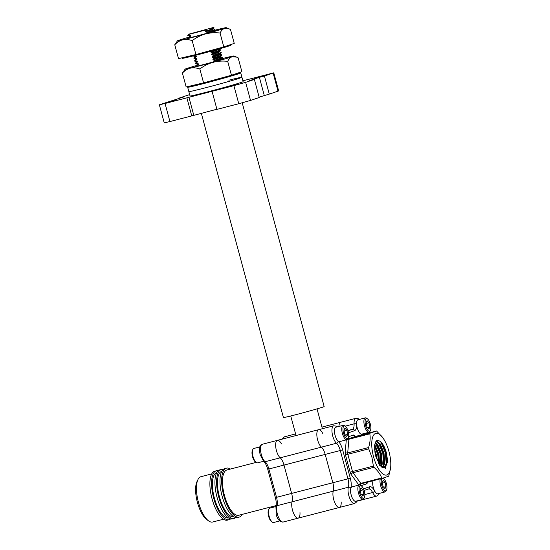 <?xml version="1.0" encoding="UTF-8"?>
<svg xmlns="http://www.w3.org/2000/svg" width="550" height="550" viewBox="0 0 550 550"><rect width="100%" height="100%" fill="white"/><g stroke="black" fill="none" stroke-linecap="round" stroke-linejoin="round"><path stroke-width="0.82" d="M373.553 456.782A21.539 8.119 75.5 0 0 383.357 474.299A21.539 8.119 75.5 0 0 390.638 467.534A21.539 8.119 75.5 0 0 388.981 451.591A21.539 8.119 75.5 0 0 382.979 437.965A21.539 8.119 75.5 0 0 373.196 435.854A21.539 8.119 75.5 0 0 373.553 456.782M373.388 466.091L371.917 457.263L368.741 448.869L347.841 454.286L352.481 471.501L373.388 466.091L373.931 467.301L353.024 472.718L360.828 483.368L381.734 477.957C380.277 474.134 377.671 470.587 373.931 467.301M381.734 477.957L382.353 478.328L361.426 483.746A1.87 0.708 -104.5 0 1 360.828 483.368A1.87 1.258 143.8 0 0 359.054 485.031M390.638 467.534L388.74 476.176L382.353 478.328M356.964 500.926L356.4 502.136L354.516 503.553L339.405 507.471A9.364 3.527 -104.5 0 1 333.706 499.531A9.364 3.527 -104.5 0 1 333.266 491.143A9.364 3.527 75.5 0 0 332.832 482.749L325.188 454.41A9.364 3.527 75.5 0 0 321.399 447.15A9.364 3.527 -104.5 0 1 317.611 439.883A9.364 3.527 -104.5 0 1 318.615 429.694A9.364 3.527 75.5 0 0 317.611 439.883A9.364 3.527 75.5 0 0 321.399 447.15A9.364 3.527 -104.5 0 1 325.188 454.41L332.832 482.749A9.364 3.527 -104.5 0 1 333.266 491.143A9.364 3.527 75.5 0 0 333.706 499.531A9.364 3.527 75.5 0 0 339.405 507.471A9.364 3.527 75.5 0 0 341.179 501.944M374.598 449.439L376.434 455.049L377.328 460.873M376.434 458.494L374.846 451.894M374.763 444.606L378.95 454.396L379.644 465.266M379.143 464.537L378.317 454.554L374.646 445.493M375.471 442.152L377.726 444.572L381.466 453.743L382.271 463.904L381.453 467.06M381.033 466.723L381.666 463.836L380.841 453.908L377.094 444.737L375.265 442.633M376.214 440.997L380.243 443.919L383.989 453.09L384.787 463.251L383.006 467.864M382.635 467.741L384.182 463.183L383.357 453.255L379.617 444.084L376.083 441.148M379.452 465.018L384.505 467.851L387.303 462.598L387.454 459.58L386.299 452.492C384.849 447.377 382.944 443.74 380.593 441.581L382.133 443.431L385.88 452.602L386.678 462.763L384.038 467.954M387.454 459.58L385.467 468.325L379.713 465.41L375.203 454.032C373.691 442.668 375.492 438.522 380.593 441.581M370.157 433.139L376.544 430.987L355.644 436.397L349.25 438.556L370.157 433.139L369.827 433.826L348.92 439.244L347.689 452.939L368.596 447.528C370.129 442.695 370.542 438.13 369.827 433.826M354.798 436.315A1.87 1.258 143.8 0 1 354.709 435.765A3.747 1.409 75.5 0 0 353.471 435.029A1.87 1.732 -108.6 0 0 355.644 436.397L376.558 430.987L382.979 437.965M338.951 426.422A9.364 3.527 -104.5 0 1 340.746 422.235A9.364 3.527 75.5 0 0 338.951 426.422M363.467 488.84L369.683 486.75A11.234 4.235 -104.5 0 1 374.626 490.999A1.87 0.908 152.5 0 1 372.611 492.532A9.364 3.527 -104.5 0 0 376.64 496.1L361.529 500.012A9.364 3.527 -104.5 0 1 360.663 499.971A9.364 3.527 75.5 0 0 361.529 500.012L356.861 501.222M368.596 447.528L368.741 448.869M379.919 441.004L381.136 442.551L385.316 452.705L386.237 463.959L385.894 465.843M377.486 441.746L378.613 443.197L382.8 453.358L383.721 464.612L383.377 466.496M375.237 442.716L380.284 454.004L380.971 466.668M374.591 446.16L377.761 454.658L378.826 463.987M381.631 442.736L385.632 452.623L386.636 463.079M376.654 440.605L377.266 441.121M379.115 443.389L383.116 453.276L384.113 463.732M376.592 444.043L380.6 453.929L381.597 464.386M374.639 445.603L378.077 454.575L379.115 464.489M375.1 453.496L375.925 456.885M260.652 76.319L254.327 78.141L260.652 76.319M175.917 100.148L169.586 101.97L175.917 100.148M236.472 84.466L230.141 86.288L236.472 84.466M242.206 102.823L324.156 406.546A21.099 0.529 164.9 0 1 296.23 414.583A21.099 0.529 164.9 0 1 283.415 417.533L201.321 113.272M276.416 450.553A9.364 3.527 75.5 0 0 280.204 457.813A9.364 3.527 -104.5 0 1 283.993 465.073L291.637 493.419A9.364 3.527 -104.5 0 1 292.071 501.806A9.364 3.527 75.5 0 0 292.511 510.201A9.364 3.527 75.5 0 0 298.21 518.134A9.364 3.527 -104.5 0 1 293.212 512.387A9.364 3.527 -104.5 0 1 292.071 501.806A9.364 3.527 75.5 0 0 291.637 493.419L283.993 465.073A9.364 3.527 75.5 0 0 280.204 457.813A9.364 3.527 -104.5 0 1 275.88 448.051A9.364 3.527 -104.5 0 1 277.42 440.357A9.364 3.527 75.5 0 0 276.416 450.553M196.79 65.642L198.392 64.329L197.141 64.721L196.969 64.082L195.374 63.656L196.103 63.092L195.374 63.656M195.415 60.541L197.01 59.228L195.766 59.62L195.594 58.981L193.999 58.561M194.728 57.991L196.322 56.677L195.078 57.069L194.906 56.43L193.311 56.011L194.04 55.44M189.303 37.909L188.458 38.012M188.533 35.035L189.551 34.189C188.519 34.389 188.437 34.341 189.303 34.031C188.437 34.341 188.519 34.389 189.551 34.189L206.841 29.707M220.818 56.884L222.502 57.365L221.375 58.946M221.691 57.647C223.816 57.489 221.636 58.438 215.153 60.507L213.036 59.909L212.864 59.269L214.466 57.956C220.949 55.887 223.128 54.938 221.004 55.096M221.609 57.331C223.733 57.166 221.547 58.121 215.064 60.191M220.131 54.333L221.897 55.131L220.688 56.396M220.921 54.78C223.046 54.615 220.859 55.571 214.376 57.64L214.466 57.956M219.443 51.782L221.21 52.58L220 53.845M220.316 52.546C222.441 52.388 220.261 53.336 213.771 55.406L211.661 54.807L211.489 54.168L213.084 52.855C219.574 50.786 221.753 49.837 219.629 49.995M220.234 52.229C222.358 52.064 220.172 53.02 213.689 55.089M218.756 49.232L220.522 50.029L219.312 51.294M219.546 49.679C221.664 49.514 219.484 50.469 213.001 52.539L213.084 52.855M213.249 28.827L214.844 29.253L214.974 29.721L213.806 30.889L210.952 32.106M214.122 29.59C216.246 29.432 214.067 30.381 207.577 32.45L205.466 31.852L205.294 31.212L206.889 29.899M214.039 29.274C216.164 29.109 213.978 30.064 207.494 32.134M220.076 58.871C222.901 58.561 220.729 59.544 213.551 61.82L215.153 60.507M219.381 56.32C222.214 56.011 220.041 56.994 212.864 59.269M218.694 53.769C221.526 53.46 219.354 54.443 212.176 56.719L213.771 55.406M218.006 51.219C220.839 50.909 218.666 51.893 211.489 54.168M216.707 49.617L210.801 51.617L211.468 51.074M196.879 65.959L197.464 66.048M196.185 63.408L198.213 63.69L196.969 64.082M195.498 60.857L197.526 61.139L196.281 61.531L194.686 61.112M194.81 58.307L196.838 58.589L195.594 58.981M194.123 55.756L196.151 56.038L194.906 56.43M188.616 35.351L190.644 35.633L189.399 36.025L187.804 35.606M211.812 28.27C214.644 27.954 212.472 28.937 205.294 31.212M211.984 28.902C214.816 28.593 212.644 29.569 205.466 31.852M217.491 49.307C220.323 48.998 218.151 49.974 210.973 52.257L210.801 51.617M218.178 51.858C221.011 51.549 218.838 52.525 211.661 54.807M218.866 54.409C221.698 54.099 219.526 55.076 212.348 57.358L212.176 56.719M219.553 56.959C222.386 56.65 220.213 57.626 213.036 59.909M213.723 62.459L213.551 61.82M221.416 58.857L221.581 59.544M190.644 35.633L190.816 36.273L189.571 36.664L189.399 36.025M196.151 56.038L196.322 56.677M196.838 58.589L197.01 59.228M197.526 61.139L197.697 61.779L196.453 62.171L196.281 61.531M198.213 63.69L198.392 64.329M211.592 28.325L211.619 28.318C214.363 27.459 214.686 27.259 212.582 27.699L189.303 34.031M213.001 52.539L210.973 52.257M214.376 57.64L212.348 57.358M190.816 36.273L189.221 37.586M197.697 61.779L196.103 63.092M213.118 28.339L213.95 27.5L212.582 27.699M159.363 104.789L165.048 103.483L169.929 121.557L164.237 122.863L159.363 104.789L183.817 96.896L178.784 98.203L178.881 98.56M178.784 98.203L189.654 94.593M169.929 121.557L191.758 115.906L186.876 97.831L165.048 103.483M250.518 100.43L259.236 97.494L254.361 79.42L245.644 82.356L250.518 100.43L238.769 103.73L233.894 85.656L245.644 82.356M242.894 80.816L273.783 72.827L264.419 76.031L269.294 94.105L278.011 91.169L273.137 73.088M322.644 433.263A9.364 3.527 75.5 0 0 318.615 429.694L277.42 440.357A9.364 3.527 -104.5 0 1 281.449 443.926M238.769 103.73L216.941 109.381L212.066 91.307L233.894 85.656M264.419 76.031L259.38 77.33L249.322 80.719L254.361 79.42M212.066 91.307L186.876 97.831M269.294 94.105L259.139 97.13M216.906 109.237L191.758 115.906M273.783 72.827L278.657 90.901L278.011 91.169M193.765 115.225L188.891 97.151M264.261 95.404L259.38 77.33M218.206 470.724A25.279 9.529 75.5 0 0 216.418 470.752L214.741 471.185A25.279 9.529 75.5 0 0 214.493 471.261A25.279 9.529 75.5 0 0 211.936 498.382A25.279 9.529 75.5 0 0 227.411 520.135L229.096 519.702A25.279 9.529 75.5 0 0 229.343 519.626A25.279 9.529 75.5 0 0 230.663 518.856M216.418 470.752A25.279 9.529 75.5 0 0 216.171 470.828A25.279 9.529 75.5 0 0 213.613 497.949A25.279 9.529 75.5 0 0 229.096 519.702M216.762 472.601A23.409 8.828 75.5 0 0 216.659 472.636A23.409 8.828 75.5 0 0 214.246 497.571A23.409 8.828 75.5 0 0 228.491 517.921A23.409 8.828 75.5 0 1 214.246 497.571A23.409 8.828 75.5 0 1 216.659 472.636A23.409 8.828 75.5 0 1 216.762 472.601M223.245 469.425A25.279 9.529 75.5 0 0 221.458 469.446L219.78 469.886A25.279 9.529 75.5 0 0 219.532 469.954A25.279 9.529 75.5 0 0 216.975 497.076A25.279 9.529 75.5 0 0 232.451 518.829L234.128 518.396A25.279 9.529 75.5 0 0 234.376 518.327A25.279 9.529 75.5 0 0 235.702 517.557M221.458 469.446A25.279 9.529 75.5 0 0 221.21 469.521A25.279 9.529 75.5 0 0 218.653 496.643A25.279 9.529 75.5 0 0 234.128 518.396M221.801 471.295A23.409 8.828 75.5 0 0 221.698 471.329A23.409 8.828 75.5 0 0 219.285 496.272A23.409 8.828 75.5 0 0 233.53 516.615A23.409 8.828 75.5 0 1 219.285 496.272A23.409 8.828 75.5 0 1 221.698 471.329A23.409 8.828 75.5 0 1 221.801 471.295M230.45 469.054A25.279 9.529 75.5 0 0 226.497 468.146L224.812 468.579A25.279 9.529 75.5 0 0 224.565 468.655A25.279 9.529 75.5 0 0 222.014 495.77A25.279 9.529 75.5 0 0 237.49 517.529L239.167 517.096A25.279 9.529 75.5 0 0 239.415 517.021A25.279 9.529 75.5 0 0 242.186 514.381M226.497 468.146A25.279 9.529 75.5 0 0 226.249 468.215A25.279 9.529 75.5 0 0 223.692 495.337A25.279 9.529 75.5 0 0 239.167 517.096M276.155 505.581L238.7 515.281A23.409 8.828 75.5 0 1 224.366 495.138A23.409 8.828 75.5 0 1 226.738 470.023A23.409 8.828 75.5 0 1 226.964 469.954A23.409 8.828 75.5 0 0 226.738 470.023A23.409 8.828 75.5 0 0 224.366 495.138A23.409 8.828 75.5 0 0 238.7 515.281A23.409 8.828 75.5 0 0 238.927 515.212M208.684 520.96L206.855 519.661A21.539 8.119 -104.5 0 1 197.264 501.827A21.539 8.119 -104.5 0 1 196.996 481.58L197.966 479.559A23.409 8.828 75.5 0 0 198.261 501.572A23.409 8.828 75.5 0 0 208.684 520.96A23.409 8.828 75.5 0 0 212.671 522.019L223.458 519.227M211.722 473.901L200.936 476.699A23.409 8.828 75.5 0 0 200.709 476.761A23.409 8.828 75.5 0 0 197.966 479.559M299.984 512.607A9.364 3.527 -104.5 0 1 298.21 518.134L339.405 507.471M263.581 461.292L257.544 462.853A7.432 2.805 -104.5 0 1 256.279 462.516A7.432 2.805 -104.5 0 1 253.021 456.555A7.432 2.805 -104.5 0 1 252.876 449.371A7.432 2.805 -104.5 0 1 253.818 448.463L259.854 446.902M256.279 462.516L255.399 461.89A6.531 2.461 -104.5 0 1 252.532 456.658A6.531 2.461 -104.5 0 1 252.409 450.347L252.876 449.371M279.675 520.939L273.639 522.5A7.432 2.805 -104.5 0 1 272.374 522.163A7.432 2.805 -104.5 0 1 269.115 516.202A7.432 2.805 -104.5 0 1 268.971 509.018A7.432 2.805 -104.5 0 1 269.913 508.111L275.949 506.55M272.374 522.163L271.487 521.538A6.531 2.461 -104.5 0 1 268.627 516.306A6.531 2.461 -104.5 0 1 268.503 509.994L268.971 509.018M372.996 480.748A7.432 2.805 75.5 0 0 373.849 489.163A7.432 2.805 75.5 0 0 377.836 493.797L385.131 491.906A7.432 2.805 75.5 0 0 386.072 490.999L386.54 490.022A6.531 2.461 75.5 0 0 386.464 483.883A6.531 2.461 75.5 0 0 383.556 478.479A6.531 2.461 75.5 0 0 382.862 478.17M380.291 478.864A7.432 2.805 75.5 0 0 381.136 487.279A7.432 2.805 75.5 0 0 385.131 491.906M382.023 478.411A6.531 2.461 75.5 0 0 381.618 478.981A6.531 2.461 75.5 0 0 382.566 487.637A6.531 2.461 75.5 0 0 386.54 490.022M383.082 486.564L382.181 482.391L383.171 480.329L385.069 482.439L385.976 486.619L384.986 488.675L383.082 486.564M382.346 483.147L385.069 482.439M383.673 487.217L385.976 486.619M367.462 418.832L366.575 418.206A7.432 2.805 75.5 0 0 365.31 417.869L358.016 419.76A7.432 2.805 75.5 0 0 357.074 420.668A7.432 2.805 75.5 0 0 357.617 429.138A7.432 2.805 75.5 0 0 361.742 434.149L369.036 432.259A7.432 2.805 75.5 0 0 369.978 431.351L370.453 430.375A6.531 2.461 75.5 0 0 370.453 430.375A6.531 2.461 75.5 0 0 370.37 424.243A6.531 2.461 75.5 0 0 367.462 418.832A6.531 2.461 75.5 0 0 365.523 419.334A6.531 2.461 75.5 0 0 366.472 427.989A6.531 2.461 75.5 0 0 370.446 430.382M365.31 417.869A7.432 2.805 75.5 0 0 364.368 418.777A7.432 2.805 75.5 0 0 364.911 427.247A7.432 2.805 75.5 0 0 369.036 432.259M366.987 426.917L366.087 422.744L367.077 420.681L368.981 422.799L369.882 426.972L368.892 429.034L366.987 426.917M366.252 423.5L368.981 422.799M367.579 427.57L369.882 426.972M345.331 426.284L344.451 425.666A7.432 2.805 75.5 0 0 343.186 425.329L335.892 427.212A7.432 2.805 75.5 0 0 334.95 428.12A7.432 2.805 75.5 0 0 335.486 436.59A7.432 2.805 75.5 0 0 339.618 441.602L346.906 439.718A7.432 2.805 75.5 0 0 347.854 438.811A7.432 2.805 75.5 0 0 347.854 438.804L348.322 437.834A6.531 2.461 75.5 0 0 348.239 431.695A6.531 2.461 75.5 0 0 345.331 426.284A6.531 2.461 75.5 0 0 343.393 426.786A6.531 2.461 75.5 0 0 344.348 435.442A6.531 2.461 75.5 0 0 348.322 437.834M343.186 425.329A7.432 2.805 75.5 0 0 342.244 426.236A7.432 2.805 75.5 0 0 342.781 434.706A7.432 2.805 75.5 0 0 346.906 439.718M344.864 434.369L343.956 430.196L344.953 428.134L346.851 430.251L347.758 434.424L346.761 436.487L344.864 434.369M344.121 430.959L346.851 430.251M345.448 435.022L347.758 434.424M361.426 485.932L360.546 485.306A7.432 2.805 75.5 0 0 359.274 484.969L351.986 486.86A7.432 2.805 75.5 0 0 351.044 487.768A7.432 2.805 75.5 0 0 351.581 496.237A7.432 2.805 75.5 0 0 355.712 501.249L363 499.366A7.432 2.805 75.5 0 0 363.942 498.458A7.432 2.805 75.5 0 0 363.949 498.451L364.416 497.482A6.531 2.461 75.5 0 0 364.334 491.342A6.531 2.461 75.5 0 0 361.426 485.932A6.531 2.461 75.5 0 0 359.487 486.434A6.531 2.461 75.5 0 0 360.436 495.089A6.531 2.461 75.5 0 0 364.416 497.482M359.274 484.969A7.432 2.805 75.5 0 0 358.332 485.877A7.432 2.805 75.5 0 0 358.875 494.347A7.432 2.805 75.5 0 0 363 499.366M360.958 494.017L360.051 489.844L361.047 487.781L362.945 489.899L363.853 494.072L362.856 496.134L360.958 494.017M360.216 490.607L362.945 489.899M361.543 494.67L363.853 494.072M189.764 86.405A27.493 0.688 -15.1 0 0 187.674 87.251L188.849 91.609A27.493 0.688 -15.1 0 0 205.549 87.766A27.493 0.688 -15.1 0 1 188.849 91.609L190.025 95.968A27.493 0.688 -15.1 0 0 206.724 92.125A27.493 0.688 -15.1 0 0 243.114 81.648L241.938 77.282A27.493 0.688 -15.1 0 0 228.883 80.197M241.938 77.282A27.493 0.688 -15.1 0 1 205.549 87.766A27.493 0.688 -15.1 0 0 241.938 77.282L240.762 72.923A27.493 0.688 -15.1 0 0 238.535 73.246M187.674 87.251A27.493 0.688 -15.1 0 0 204.373 83.401A27.493 0.688 -15.1 0 0 240.762 72.923M196.034 66.089A14.864 0.371 -15.1 0 0 195.161 66.474A14.864 0.371 -15.1 0 0 207.089 63.621A14.864 0.371 -15.1 0 0 222.826 59.146A14.864 0.371 -15.1 0 0 223.843 58.74A14.864 0.371 -15.1 0 0 221.499 59.146M189.688 86.144L189.833 86.666A25.259 0.633 -15.1 0 0 209.694 81.95A25.259 0.633 -15.1 0 0 236.864 74.222A25.259 0.633 -15.1 0 0 238.604 73.508L238.439 72.889M231.447 75.247L227.7 61.359C222.743 60.761 217.841 61.078 212.988 62.301C208.223 63.697 203.837 65.924 199.829 68.984C196.549 67.822 193.387 67.547 190.341 68.166C187.371 68.956 184.724 70.593 182.401 73.088L186.154 86.976L203.576 82.871L231.447 75.247L241.89 71.727L238.143 57.839L236.658 57.131L232.148 56.732A25.259 0.633 -15.1 0 0 233.867 55.997A25.259 0.633 -15.1 0 0 228.656 57.021A25.259 0.633 -15.1 0 0 221.54 58.774M227.7 61.359C228.896 58.967 230.374 57.42 232.148 56.732A25.259 0.633 -15.1 0 1 212.988 62.301A25.259 0.633 -15.1 0 1 190.341 68.166A25.259 0.633 -15.1 0 1 185.123 69.149L182.401 73.088M203.576 82.871L199.829 68.984M196.247 65.615A25.259 0.633 -15.1 0 0 186.849 68.461A25.259 0.633 -15.1 0 0 185.123 69.149M188.526 37.716A14.864 0.371 -15.1 0 0 187.516 38.149A14.864 0.371 -15.1 0 0 199.444 35.296A14.864 0.371 -15.1 0 0 215.181 30.814A14.864 0.371 -15.1 0 0 216.198 30.408A14.864 0.371 -15.1 0 0 213.881 30.807M182.043 57.812L182.188 58.334A25.259 0.633 -15.1 0 0 202.049 53.618A25.259 0.633 -15.1 0 0 229.219 45.891A25.259 0.633 -15.1 0 0 230.959 45.176L230.794 44.564M223.802 46.915L220.055 33.027C215.098 32.429 210.196 32.746 205.343 33.969C200.585 35.365 196.199 37.593 192.184 40.652C188.904 39.49 185.742 39.215 182.696 39.834C179.726 40.624 177.079 42.267 174.762 44.756L178.509 58.644L195.931 54.539L223.802 46.915L234.245 43.395L230.498 29.508L229.013 28.806L224.503 28.401A25.259 0.633 -15.1 0 0 226.222 27.665A25.259 0.633 -15.1 0 0 221.011 28.696A25.259 0.633 -15.1 0 0 214.363 30.326M220.055 33.027C221.251 30.635 222.729 29.088 224.503 28.401A25.259 0.633 -15.1 0 1 205.343 33.969A25.259 0.633 -15.1 0 1 182.696 39.834A25.259 0.633 -15.1 0 1 177.478 40.817L174.762 44.756M195.931 54.539L192.184 40.652M189.09 37.146A25.259 0.633 -15.1 0 0 179.204 40.129A25.259 0.633 -15.1 0 0 177.478 40.817M374.626 490.999A7.494 2.826 75.5 0 0 378.18 493.707M354.516 503.553A9.364 3.527 -104.5 0 1 348.817 495.619A9.364 3.527 -104.5 0 1 348.377 487.231L276.959 505.718A9.364 3.527 75.5 0 0 277.393 514.112A9.364 3.527 75.5 0 0 283.092 522.046C279.455 521.654 277.179 519.097 276.258 514.374L275.928 506.626A1.87 1.478 17 0 1 276.959 505.718A9.364 3.527 -104.5 0 0 276.526 497.331L347.944 478.837L340.299 450.498L268.874 468.992L276.526 497.331L275.385 497.592C276.347 501.497 276.526 504.508 275.928 506.626M263.78 461.471A1.87 1.526 -49.3 0 0 265.086 461.725A9.364 3.527 -104.5 0 1 268.874 468.992L267.74 469.253C266.599 465.396 265.279 462.804 263.78 461.471L260.164 454.726C258.816 448.381 259.531 444.895 262.309 444.269A9.364 3.527 75.5 0 0 261.298 454.465A9.364 3.527 75.5 0 0 265.086 461.725L336.511 443.238A9.364 3.527 -104.5 0 1 332.722 435.971A9.364 3.527 -104.5 0 1 333.726 425.783L318.615 429.694M382.298 478.342L361.446 483.739A1.87 0.708 -104.5 0 1 361.426 483.746A1.87 1.732 -108.6 0 0 360.216 485.114M347.992 430.829L352.392 429.344L347.889 430.513M358.359 419.671A7.494 2.826 75.5 0 0 356.586 424.119A11.234 4.235 -104.5 0 1 354.564 430.719L348.48 432.768M336.229 427.123A7.494 2.826 75.5 0 0 334.579 432.864A7.494 2.826 75.5 0 0 338.099 441.121A11.234 4.235 -104.5 0 1 342.65 449.838L350.295 478.177A11.234 4.235 -104.5 0 1 350.817 488.249A7.494 2.826 75.5 0 0 351.89 497.124A7.494 2.826 75.5 0 0 356.049 501.16M362.56 434.61A11.234 4.235 -104.5 0 1 362.649 433.916M354.709 435.765L355.197 436.432M367.324 482.219L367.304 482.453A3.747 1.409 75.5 0 1 366.644 483.828L361.096 485.698M358.896 485.072L351.216 474.588A1.87 1.258 143.8 0 1 353.024 472.718A1.87 0.708 -104.5 0 1 352.481 471.501L350.137 472.161A3.747 1.409 75.5 0 0 351.216 474.588M350.137 472.161L345.489 454.946L347.841 454.286A1.87 0.708 -104.5 0 1 347.689 452.939A1.87 1.196 -174.9 0 1 345.194 452.258A3.747 1.409 75.5 0 0 345.489 454.946M345.194 452.258L346.308 439.869M348.659 436.652L353.471 435.029M345.153 426.161L354.076 423.851A9.364 3.527 -104.5 0 1 355.857 418.323L321.942 427.103M368.486 488.991A1.87 1.732 -108.6 0 0 368.596 488.957A9.364 3.527 75.5 0 1 372.611 492.532L364.829 494.546M350.817 488.249A1.87 1.478 17 0 0 348.377 487.231A9.364 3.527 75.5 0 0 347.944 478.837L350.295 478.177M342.65 449.838L340.299 450.498A9.364 3.527 75.5 0 0 336.511 443.238A1.87 1.526 -49.3 0 0 338.099 441.121M354.564 430.719A1.87 1.732 -108.6 0 0 352.392 429.344A9.364 3.527 75.5 0 0 354.076 423.851A1.87 0.825 177 0 1 356.586 424.119M364.086 490.476L368.596 488.957A1.87 1.732 -108.6 0 0 369.683 486.75M366.836 482.343A1.87 1.732 -108.6 0 0 366.644 483.828M347.586 439.244A1.87 1.196 -174.9 0 0 348.92 439.244A1.87 0.708 -104.5 0 1 349.25 438.556A1.87 1.732 -108.6 0 1 348.047 438.405M355.678 436.391A1.87 0.708 75.5 0 0 355.658 436.397A1.87 0.708 75.5 0 0 355.644 436.397L354.874 436.439M282.088 439.147L284.433 436.817A9.364 3.527 75.5 0 0 282.906 438.934M376.64 496.1L378.531 494.684L379.094 493.474M362.835 434.534L363 433.826M359.274 419.437L358.188 418.646L355.857 418.323M337.143 426.889L336.064 426.106L333.726 425.783M317.027 408.884L322.382 428.718M213.159 28.249L213.331 28.882M213.847 30.8L214.019 31.432M218.666 48.654L218.838 49.287M219.354 51.205L219.526 51.838M220.041 53.756L220.213 54.388M220.729 56.306L220.901 56.939M188.409 37.833L189.571 36.664M193.909 58.238L195.078 57.069M194.597 60.789L195.766 59.62M195.291 63.339L196.453 62.171M195.979 65.89L197.141 64.721M187.715 35.282L188.719 34.279M290.751 415.972L296.031 435.538M283.092 522.046L298.21 518.134M262.309 444.269L277.42 440.357M284.433 436.817L295.597 433.922M226.964 469.954L256.121 462.406M267.74 469.253L275.385 497.592M383.556 478.479L383.034 478.115M233.867 55.997L236.589 57.104M226.222 27.665L228.944 28.779"/></g></svg>
